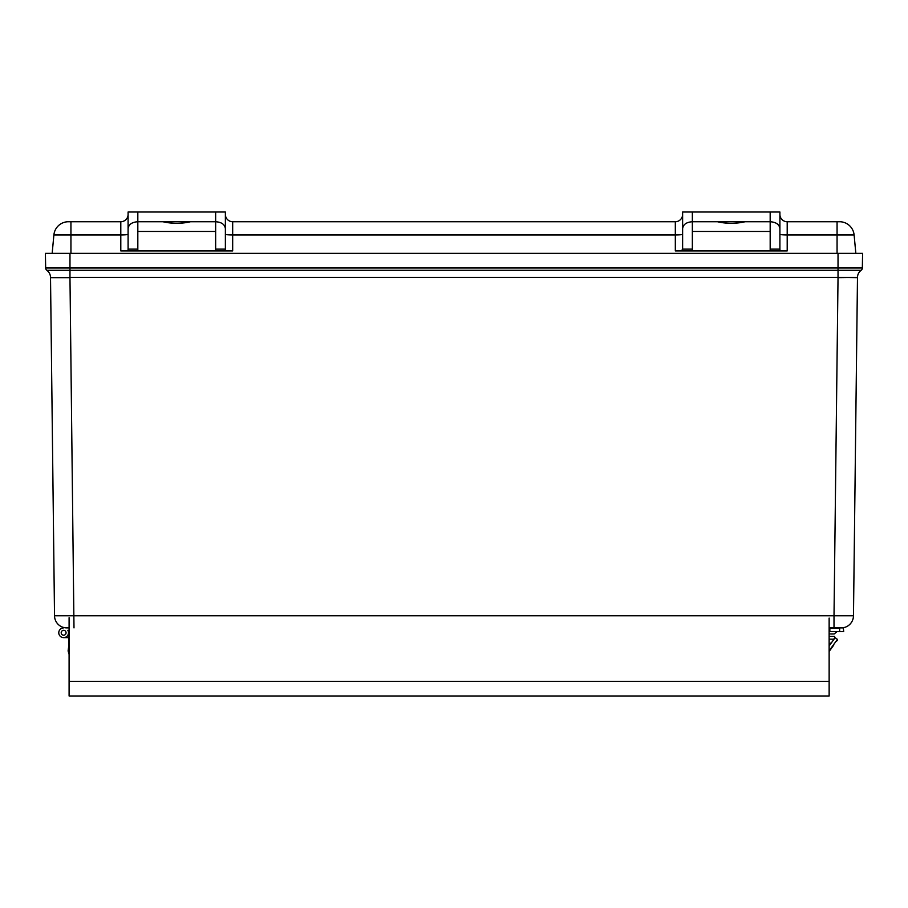 <?xml version="1.0" encoding="UTF-8"?>
<svg xmlns="http://www.w3.org/2000/svg" width="908" height="908" viewBox="0 0 908 908"><rect width="100%" height="100%" fill="white"/><g stroke="black" fill="none" stroke-linecap="round" stroke-linejoin="round"><path stroke-width="1.36" d="M46.853 270.3A8.955 8.955 0 0 1 50.519 277.417L69.973 277.666L50.519 277.417A8.955 8.955 0 0 0 46.853 270.3L69.973 270.3L69.973 277.417L838.027 277.417L838.027 270.3L69.973 270.3L69.973 267.996L45.661 267.996A2.917 2.917 0 0 0 46.853 270.3A2.917 2.917 0 0 1 45.661 267.996L45.4 253.343L69.973 253.343L69.973 267.996L838.027 267.996L838.027 270.3L861.147 270.3A8.955 8.955 0 0 0 857.481 277.417L838.027 277.666L834.009 615.794L54.525 615.794A12.258 12.258 0 0 0 66.783 627.893L68.509 627.893M838.027 253.343L862.6 253.343L862.339 267.996A2.917 2.917 0 0 1 861.147 270.3A2.917 2.917 0 0 0 862.339 267.996L838.027 267.996L838.027 253.343L69.973 253.343M73.991 627.893L69.973 277.666L50.519 277.666L54.525 615.794A12.258 12.258 0 0 0 66.783 627.893A12.258 12.258 0 0 1 54.525 615.794M829.14 627.893L841.217 627.893A12.258 12.258 0 0 0 853.475 615.794L857.481 277.666L838.027 277.417L857.481 277.417A8.955 8.955 0 0 1 861.147 270.3A2.917 2.917 0 0 0 862.339 267.996A2.917 2.917 0 0 1 861.147 270.3M853.475 615.794L834.009 615.794L834.009 627.893M779.904 214.436L779.904 234.275A7.298 0.681 180 0 0 787.202 234.956L787.202 221.734A7.298 7.298 0 0 1 779.904 214.436L779.904 212.007L770.177 212.007L770.177 250.914L692.35 250.914L692.35 221.734L770.177 221.734C776.079 222.142 779.314 224.435 779.904 228.6L779.904 214.436A7.298 7.298 0 0 0 787.202 221.734L839.582 221.734A14.596 14.596 0 0 1 854.11 234.956L855.835 253.343M779.904 228.6L779.904 250.075L781.107 250.914L787.202 250.914L787.202 234.956L837.062 234.956L837.062 253.343M692.35 249.132L682.623 249.132L681.42 250.914L675.325 250.914L675.325 221.734A7.298 7.298 0 0 0 682.623 214.436A7.298 7.298 0 0 1 675.325 221.734L675.325 221.734A7.298 7.298 0 0 0 682.623 214.436A7.298 7.298 0 0 1 675.325 221.734A7.298 7.298 0 0 0 682.623 214.436A7.298 7.298 0 0 1 675.325 221.734L232.675 221.734A7.298 7.298 0 0 1 225.377 214.436A7.298 7.298 0 0 0 232.675 221.734A7.298 7.298 0 0 1 225.377 214.436A7.298 7.298 0 0 0 232.675 221.734L232.675 234.956L675.325 234.956A7.298 0.681 180 0 0 682.623 234.275M682.623 249.132L682.623 228.6C683.213 224.435 686.448 222.142 692.35 221.734L692.35 212.007L682.623 212.007L682.623 228.6M70.938 221.734L70.938 234.956L120.798 234.956L120.798 221.734A7.298 7.298 0 0 0 128.096 214.436L128.096 214.436A7.298 7.298 0 0 1 120.798 221.734L68.418 221.734A14.596 14.596 0 0 0 53.89 234.956L52.165 253.343M225.377 234.275A7.298 0.681 180 0 0 232.675 234.956L232.675 250.914L226.58 250.914L225.377 250.075L225.377 212.007L215.65 212.007L215.65 250.914L126.893 250.914L128.096 250.075L128.096 228.6C128.686 224.435 131.921 222.142 137.823 221.734L137.823 212.007L128.096 212.007L128.096 228.6M681.42 250.914L692.35 250.914M770.177 250.914L781.107 250.914M745.105 221.734C735.877 223.833 726.65 223.833 717.433 221.734M692.35 212.007L770.177 212.007M128.096 234.275A7.298 0.681 180 0 1 120.798 234.956L120.798 250.914L126.893 250.914M226.58 250.914L215.65 250.914M137.823 250.914L137.823 221.734L215.65 221.734C221.552 222.142 224.787 224.435 225.377 228.6M190.567 221.734C181.35 223.833 172.123 223.833 162.895 221.734M215.65 212.007L137.823 212.007M69.099 617.678L69.099 695.993L829.14 695.993L829.14 618.076M834.645 636.406L834.6 637.745L834.645 636.406L829.14 636.406M69.099 652.863L68.52 636.406L69.099 636.406M829.14 651.456L833.692 645.191M836.654 641.116L837.528 639.924M830.741 643.046L829.14 645.248M833.703 638.971L833.147 639.743M829.14 645.917L835.122 637.688L837.437 639.38L829.14 650.798M839.469 627.893L843.294 627.893L839.469 627.893L843.294 627.893L843.68 631.548L829.844 631.548L829.844 628.291L839.65 628.291L839.65 631.548M829.14 631.548L829.844 631.548M830.979 633.977L833.419 633.977M61.211 632.763A2.429 2.429 0 0 1 64.854 630.651A2.429 2.429 0 0 1 64.854 634.874A2.429 2.429 0 0 1 61.211 632.763M68.565 637.62L63.651 637.632L68.509 637.62L63.651 637.632L68.509 637.62L63.651 637.632L68.509 637.62L63.651 637.632L68.509 637.62L63.651 637.632L68.509 637.62L63.651 637.632L68.509 637.62L63.651 637.632L68.509 637.62L63.651 637.632L68.509 637.62L63.651 637.632L68.509 637.62L63.651 637.632L68.509 637.62L63.651 637.632L68.509 637.62L63.651 637.632L68.509 637.62L68.509 635.191L69.099 635.191M68.509 630.334L67.85 630.334A4.869 4.869 0 0 1 67.85 635.191L68.509 635.191M69.099 630.334L67.85 630.334A4.869 4.869 0 0 1 67.85 635.191A4.869 4.869 0 0 0 67.85 630.334A4.869 4.869 0 0 1 65.308 637.337A4.869 4.869 0 0 1 58.85 633.602A4.869 4.869 0 0 1 63.639 627.893M66.068 632.763A2.429 2.429 0 0 1 62.425 634.874A2.429 2.429 0 0 1 62.425 630.651A2.429 2.429 0 0 1 66.068 632.763M68.838 645.27L68.111 650.991L69.428 655.508M53.89 234.956L70.938 234.956L70.938 253.343M779.904 249.132L770.177 249.132M692.35 231.461L770.177 231.461M225.377 249.132L215.65 249.132M137.823 249.132L128.096 249.132M137.823 231.461L215.65 231.461M854.11 234.956L837.062 234.956L837.062 221.734M225.377 214.436A7.298 7.298 0 0 0 232.675 221.734M675.325 221.734A7.298 7.298 0 0 0 682.623 214.436M829.14 681.409L69.099 681.409M833.544 639.187L829.14 639.153M829.14 633.773L830.207 633.977L829.14 633.773M837.062 631.548L834.18 633.977L837.062 631.548"/></g></svg>
